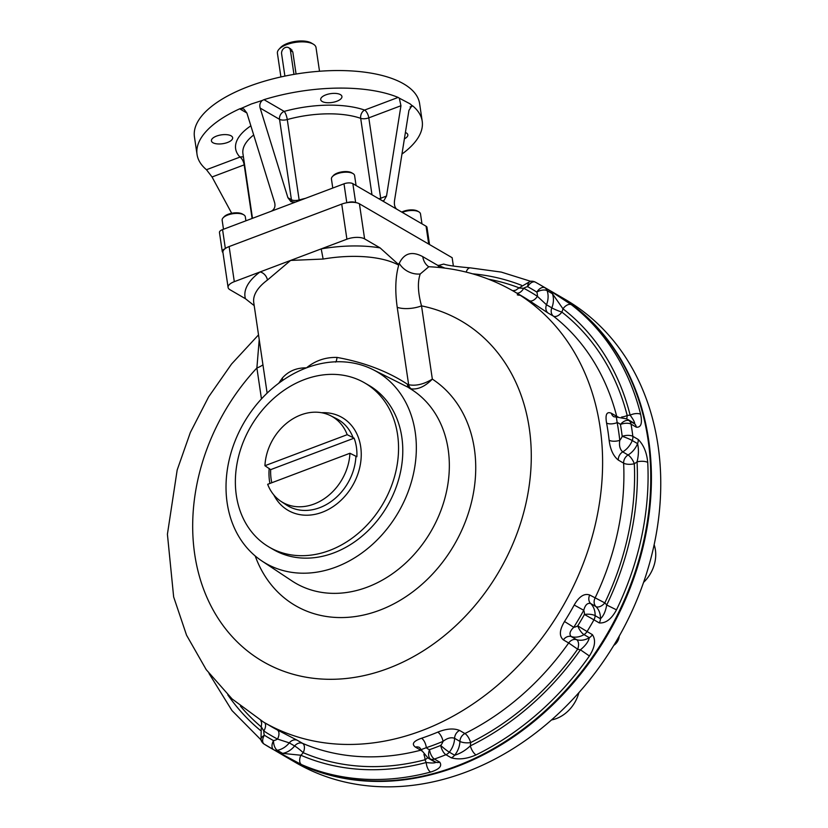 <?xml version="1.0" encoding="UTF-8"?>
<svg xmlns="http://www.w3.org/2000/svg" width="828" height="828" viewBox="0 0 828 828"><rect width="100%" height="100%" fill="white"/><g stroke="black" fill="none" stroke-linecap="round" stroke-linejoin="round"><path stroke-width="1.24" d="M555.567 293.826A267.93 215.932 120.2 0 1 555.899 294.023A267.93 215.932 120.2 0 1 648.645 439.865A267.93 215.932 120.2 0 1 541.657 715.009A267.93 215.932 120.2 0 1 286.571 757.278A267.93 215.932 120.2 0 1 286.229 757.082M286.571 757.278L295.886 762.702A267.93 215.932 -59.8 0 0 617.233 639.599A267.93 215.932 -59.8 0 0 565.224 299.436L555.899 294.023M551.541 719.936A32.706 26.361 -59.8 0 0 578.896 692.653M654.13 544.7A32.706 26.361 120.2 0 1 643.563 582.374M347.201 434.69A49.556 39.941 -59.8 0 0 330.672 415.739A49.556 39.941 -59.8 0 0 264.929 465.719L347.201 434.69L354.125 438.157A50.229 40.479 120.2 0 1 356.868 456.725L349.944 453.258A49.556 39.941 -59.8 0 1 324.866 498.301A49.556 39.941 -59.8 0 1 280.92 501.323L286.353 504.935A49.939 40.251 120.2 0 0 330.672 501.861A49.939 40.251 120.2 0 0 355.916 456.414M271.801 482.734A50.229 40.479 120.2 0 1 270.684 469.631L264.929 465.719M329.575 550.454A94.982 76.549 -59.8 0 0 396.312 469.383A94.982 76.549 -59.8 0 0 364.693 382.919A94.982 76.549 -59.8 0 0 304.342 379.597A94.982 76.549 -59.8 0 0 237.605 460.668A94.982 76.549 -59.8 0 0 269.214 547.132A94.982 76.549 -59.8 0 0 329.575 550.454M269.214 547.132L273.447 549.595A94.982 76.549 -59.8 0 0 387.359 505.96A94.982 76.549 -59.8 0 0 368.926 385.372L364.693 382.919M349.944 453.258L267.672 484.297A49.556 39.941 -59.8 0 0 280.92 501.323M354.125 438.157L270.684 469.631M332.773 188.039L331.438 179.003A11.706 4.875 -8.4 0 1 332.401 176.602A11.706 4.875 -8.4 0 1 337.027 173.808A11.706 4.875 -8.4 0 1 352.987 173.559A11.706 4.875 -8.4 0 1 354.601 175.577L356.071 185.524M332.401 176.602L333.405 175.505A10.402 4.337 -8.4 0 1 342.212 171.831A10.402 4.337 -8.4 0 1 351.703 172.804L352.987 173.559M402.263 212.382A11.706 4.875 -8.4 0 1 418.854 211.854A11.706 4.875 -8.4 0 1 418.885 211.875A11.706 4.875 -8.4 0 1 420.5 213.893L421.969 223.839M401.735 212.082A10.402 4.337 -8.4 0 1 417.602 211.119L418.885 211.875M223.488 229.263L222.152 220.227A11.706 4.875 -8.4 0 1 223.115 217.826A11.706 4.875 -8.4 0 1 232.989 213.696A11.706 4.875 -8.4 0 1 243.67 214.762A11.706 4.875 -8.4 0 1 243.701 214.783A11.706 4.875 -8.4 0 1 245.316 216.801L245.906 220.807M223.115 217.826L224.119 216.729A10.402 4.337 -8.4 0 1 232.896 213.065A10.402 4.337 -8.4 0 1 242.387 214.017A10.402 4.337 -8.4 0 1 242.418 214.028L243.701 214.783M619.23 636.111A10.402 8.383 120.2 0 1 613.786 645.395M650.415 454.945A10.402 8.383 120.2 0 1 649.856 455.845M335.547 362.074A7.804 1.273 94.1 0 0 337.048 357.427C364.113 362.322 387.587 371.265 407.479 384.254L408.649 384.72A7.804 5.775 -76.5 0 0 411.278 388.87C418.13 389.667 425.147 386.407 432.34 379.11L421.524 305.884A19.51 8.125 -8.4 0 1 397.223 307.323C394.915 290.804 395.411 276.738 398.723 265.157A79.343 33.037 171.6 0 0 323.137 259.05L321.202 248.886L260.013 271.967A7.804 5.589 -126.5 0 1 267.423 280.061L290.607 260.427L323.137 259.05M397.223 307.323L408.649 384.72C415.946 386.148 423.832 384.275 432.34 379.11A132.387 106.698 -59.8 0 1 428.769 577.954A132.387 106.698 -59.8 0 1 255.2 555.961M411.278 388.87L373.128 369.702A110.766 89.269 120.2 0 1 398.351 512.346A110.766 89.269 120.2 0 1 261.907 560.991A110.766 89.269 120.2 0 1 279.046 383.012A110.766 89.269 120.2 0 1 286.695 377.765A110.766 89.269 120.2 0 1 306.474 367.86A110.766 89.269 120.2 0 1 330.269 362.178A110.766 89.269 120.2 0 1 335.247 361.815A110.766 89.269 120.2 0 1 373.128 369.702M407.479 384.254A7.804 4.833 -62.2 0 0 409.291 388.125A112.887 90.977 120.2 0 1 429.556 533.76A112.887 90.977 120.2 0 1 291.942 580.914L261.907 560.991M337.048 357.427C325.518 357.137 315.333 360.615 306.474 367.86C296.527 367.704 288.465 371.12 282.286 378.096A7.804 4.513 -141.1 0 1 282.607 380.456M278.757 383.229L282.286 378.096M466.174 272.101A7.804 4.275 -86.9 0 1 470.273 267.858C455.949 266.616 447.099 265.353 443.725 264.07L438.105 265.571L422.787 256.67C412.034 250.894 404.188 253.12 399.251 263.345L398.175 264.163L398.723 265.157M444.936 268.127L438.053 265.239M470.273 267.858L501.25 272.091L530.634 281.282M516.786 293.091A7.804 4.616 117.8 0 0 523.71 288.258A256.877 207.021 -59.8 0 1 537.393 296.331A7.804 4.616 -56.7 0 1 529.237 300.605L548.053 313.015A7.804 6.293 120.2 0 1 546.49 304.766L537.393 296.331A11.706 9.429 -59.8 0 0 536.823 292.098A7.804 3.798 -19.3 0 1 547.132 290.659L552.462 293.754L562.978 308.823A7.804 4.595 -52.4 0 1 571.444 304.766A267.93 215.932 120.2 0 1 640.634 414.3C642.487 423.274 641.058 427.579 636.359 427.207L631.029 424.112A7.804 6.293 120.2 0 0 629.321 420.769L634.652 423.864A7.804 6.293 120.2 0 1 636.359 427.207M530.344 281.323L518.825 288.051L523.71 288.258A11.706 9.429 -59.8 0 1 527.674 286.695A7.804 4.616 -61.3 0 1 535.416 282.172A7.804 7.804 0 0 0 530.344 281.323A7.804 3.829 -99.7 0 0 527.674 286.695A260.127 209.65 -59.8 0 1 536.823 292.098A7.804 4.616 -57.7 0 1 544.907 287.771A7.804 6.293 -59.8 0 1 547.132 290.659A19.51 15.722 -59.8 0 1 546.49 304.766L551.821 307.861A19.51 15.722 120.2 0 0 552.462 293.754A7.804 6.293 -59.8 0 0 550.237 290.866L571.444 304.766M613.941 416.794A7.804 6.293 120.2 0 1 613.931 416.784A7.804 6.293 120.2 0 1 611.385 413.265C606.717 411.247 605.113 414.507 606.582 423.046A7.804 3.374 169.4 0 0 617.16 422.601A256.877 207.021 -59.8 0 1 619.779 440.341A7.804 3.126 -6.3 0 1 609.129 440.237C610.277 449.49 613.331 456.093 618.299 460.068A7.804 6.293 120.2 0 1 622.739 451.891C619.934 449.469 618.951 445.619 619.779 440.341A11.706 9.429 -59.8 0 0 622.19 436.325A260.127 209.65 -59.8 0 0 620.441 424.464A7.804 4.533 -46.3 0 1 629.321 420.769A19.51 15.722 -59.8 0 0 626.91 418.947L632.23 422.042A19.51 15.722 120.2 0 1 634.652 423.864C634.9 422.487 633.399 419.589 630.149 415.17A7.804 3.56 -14.1 0 1 640.634 414.3M647.734 462.417C646.792 452.523 643.604 444.853 638.16 439.43A7.804 6.293 -59.8 0 1 637.57 443.632A19.51 15.722 120.2 0 1 628.069 454.986L622.739 451.891A19.51 15.722 -59.8 0 0 632.24 440.537A7.804 6.293 -59.8 0 0 632.84 436.335A7.804 3.167 -7 0 0 622.19 436.325A7.804 0.838 21.8 0 1 632.24 440.537L637.57 443.632C638.843 449.18 638.678 455.265 637.053 461.889A7.804 2.908 -2.9 0 1 647.734 462.417A267.93 215.932 120.2 0 1 616.487 609.843C611.509 619.075 605.765 623.432 599.265 622.925L593.945 619.83A7.804 6.293 120.2 0 0 595.125 615.649L600.455 618.744A7.804 6.293 120.2 0 1 599.265 622.925M592.393 634.641L587.062 631.547A7.804 6.293 -59.8 0 1 583.999 634.61L589.319 637.705A7.804 6.293 -59.8 0 0 592.393 634.641C596.025 639.992 595.032 647.113 589.401 655.983L580.418 649.804C585.489 645.664 588.46 641.638 589.319 637.705A19.51 15.722 120.2 0 1 576.526 639.64L571.196 636.546A19.51 15.722 -59.8 0 0 583.999 634.61A7.804 2.619 59.2 0 1 577.758 625.854L587.062 631.547A267.93 215.932 -59.8 0 0 593.945 619.83L584.433 614.48A11.706 9.429 -59.8 0 0 583.75 610.288A256.877 207.021 -59.8 0 1 573.773 627.293L564.52 621.517C559.438 629.984 559.045 636.111 563.35 639.878A7.804 6.293 120.2 0 1 571.196 636.546C568.981 634.186 569.84 631.102 573.773 627.293A11.706 9.429 -59.8 0 0 577.758 625.854A260.127 209.65 -59.8 0 0 584.433 614.48A7.804 2.587 1.7 0 1 595.125 615.649A19.51 15.722 -59.8 0 0 590.602 603.488A7.804 6.293 120.2 0 1 589.702 595.001C584.309 593.107 579.134 596.45 574.197 605.03L583.75 610.288C585.148 605.009 587.435 602.743 590.602 603.488L595.932 606.582A19.51 15.722 120.2 0 1 600.455 618.744C603.488 616.032 605.568 611.457 606.707 605.009L616.487 609.843M428.035 758.034L433.365 761.129A19.51 15.722 120.2 0 0 435.983 762.277A7.804 6.293 -59.8 0 0 439.73 762.153C442.38 766.014 439.347 769.315 430.612 772.058A7.804 3.591 75.1 0 1 426.244 762.505C431.688 763.209 434.938 763.137 435.983 762.277L430.653 759.183A7.804 6.293 -59.8 0 0 434.4 759.059A7.804 3.364 70.8 0 1 429.535 749.65A7.804 4.544 107.3 0 0 430.653 759.183A19.51 15.722 -59.8 0 1 428.035 758.034L421.09 749.63L426.327 747.674A11.706 9.429 -59.8 0 0 429.535 749.65A260.127 209.65 -59.8 0 0 440.734 745.428A7.804 0.88 39.1 0 0 449.314 752.145A19.51 15.722 -59.8 0 0 454.593 738.307A7.804 6.293 120.2 0 1 459.571 730.441C453.692 728.081 446.427 728.64 437.774 732.128A7.804 3.157 -112.8 0 1 443.052 741.37C447.234 738.09 451.074 737.065 454.593 738.307L459.923 741.402A19.51 15.722 120.2 0 1 454.644 755.24C460.14 753.625 465.367 750.499 470.335 745.873A7.804 2.939 63.8 0 0 476.017 754.929C466.951 758.914 458.702 759.866 451.26 757.806L445.93 754.701A7.804 6.293 120.2 0 0 449.314 752.145L454.644 755.24A7.804 6.293 120.2 0 1 451.26 757.806M260.996 740.108A7.804 7.804 0 0 0 264.184 744.124A7.804 4.616 122.3 0 1 264.37 735.212A7.804 3.798 160.7 0 0 260.996 740.108L261.275 726.777L263.801 730.979A11.706 9.429 -59.8 0 0 264.37 735.212A260.127 209.65 -59.8 0 0 273.53 740.615A7.804 3.829 80.3 0 0 277.308 750.292A19.51 15.722 -59.8 0 0 289.293 742.882A7.804 6.293 120.2 0 1 297.242 740.253L277.235 729.882A7.804 4.616 -62.2 0 1 277.494 739.052L289.293 742.882L294.623 745.976A19.51 15.722 120.2 0 1 282.627 753.387L300.906 755.24A7.804 4.595 113.4 0 0 301.506 764.575L273.706 749.744A7.804 6.293 120.2 0 0 277.308 750.292L282.627 753.387A7.804 6.293 120.2 0 1 279.036 752.838M550.237 290.866L544.907 287.771A267.93 215.932 -59.8 0 0 539.256 284.346L555.236 293.629A267.93 215.932 -59.8 0 1 607.245 633.793A267.93 215.932 -59.8 0 1 285.898 756.895L264.184 744.124A7.804 4.616 122.3 0 0 264.277 744.175A267.93 215.932 -59.8 0 0 269.928 747.601A267.93 215.932 -59.8 0 0 273.706 749.744A7.804 4.616 118.7 0 1 273.53 740.615A11.706 9.429 -59.8 0 0 277.494 739.052A256.877 207.021 -59.8 0 1 263.801 730.979A7.804 4.616 123.3 0 0 264.815 722.823M439.73 762.153L434.4 759.059A267.93 215.932 -59.8 0 0 445.93 754.701A7.804 3.198 67.9 0 1 440.734 745.428A11.706 9.429 -59.8 0 0 443.052 741.37A256.877 207.021 -59.8 0 1 426.327 747.674A7.804 3.405 71.5 0 0 421.545 738.245C413.4 741.091 411.35 744.041 415.408 747.104A7.804 6.293 120.2 0 1 419.672 747.591L421.09 749.619M638.16 439.43L632.84 436.335A267.93 215.932 -59.8 0 0 631.029 424.112A7.804 3.333 -9.8 0 0 620.441 424.464A11.706 9.429 -59.8 0 0 617.16 422.601L616.353 417.043L626.91 418.947M453.382 266.057L452.15 257.705L359.424 203.802A13.01 5.413 -8.4 0 0 341.726 204.092L229.128 246.568A13.01 5.413 -8.4 0 0 222.918 252.333L228.093 287.43A13.01 5.413 171.6 0 0 229.925 289.696L245.43 298.711L254.206 305.635M245.43 298.711A87.147 36.287 171.6 0 1 260.013 271.967L234.303 281.665A13.01 5.413 171.6 0 0 228.093 287.43M380.104 247.903L364.61 238.888A13.01 5.413 171.6 0 0 346.911 239.188L321.202 248.886A87.147 36.287 171.6 0 1 380.104 247.903L398.175 264.163M261.462 398.91L256.887 367.984L259.216 339.584M258.522 334.874L231.55 364.041L208.646 396.84L190.357 432.464L177.171 470.025L167.411 534.246L173.652 596.926L186.559 635.211L206.224 669.655L232.13 698.977L263.428 722.016A249.073 200.738 -59.8 0 0 562.15 607.576A249.073 200.738 -59.8 0 0 513.805 291.363C487.733 276.345 459.405 268.137 428.821 266.73L420.21 273.996C417.436 281.934 417.871 292.563 421.524 305.884A197.043 158.81 -59.8 0 1 507.191 556.271A197.043 158.81 -59.8 0 1 250.304 653.168A197.043 158.81 -59.8 0 1 256.887 367.984A19.51 8.125 171.6 0 0 262.942 364.806M420.21 273.996A19.51 16.374 25.1 0 1 399.251 263.345M438.943 267.444L438.105 265.571L439.627 267.516M293.961 74.385L290.442 50.529A5.206 4.192 -59.8 0 0 288.641 47.693A5.206 4.192 -59.8 0 0 283.683 48.521A5.206 4.192 -59.8 0 0 281.613 53.861L284.894 76.093M244.57 164.71A6.5 2.712 -8.4 0 1 244.188 164.865L212.04 176.985L206.472 169.719A113.809 47.393 -8.4 0 1 197.043 154.453A113.809 47.393 -8.4 0 1 239.696 108.82L241.217 108.396L243.908 109.089L246.91 113.063L274.648 202.684C275.589 206.658 274.42 209.525 271.139 211.285L344.003 183.806A6.5 2.712 -8.4 0 1 352.852 183.661L382.143 200.686L383.778 200.842L386.521 196.05L400.949 105.736L368.802 117.855A6.5 2.732 69.3 0 0 364.61 110.072L398.133 97.425L399.313 98.159L400.949 105.736M347.253 202.653A6.5 2.712 -8.4 0 1 355.378 202.518M222.939 252.478A6.5 2.712 -8.4 0 1 222.266 251.505L219.461 232.492A6.5 2.712 -8.4 0 1 222.566 229.604L271.139 211.285M222.266 251.505A6.5 2.712 -8.4 0 1 224.957 248.783M382.143 200.686L426.078 226.23A6.5 2.712 -8.4 0 1 426.989 227.358L429.525 244.55M325.828 94.868A10.733 4.471 -8.4 0 1 341.933 96.493A10.733 4.471 -8.4 0 1 331.976 102.486A10.733 4.471 -8.4 0 1 320.705 99.629A10.733 4.471 -8.4 0 1 325.828 94.868M216.543 136.092A10.733 4.471 -8.4 0 1 232.647 137.717A10.733 4.471 -8.4 0 1 222.691 143.71A10.733 4.471 -8.4 0 1 211.419 140.853A10.733 4.471 -8.4 0 1 216.543 136.092M405.399 132.501A10.733 4.471 -8.4 0 1 407.831 134.809A10.733 4.471 -8.4 0 1 404.395 138.835M197.043 154.453L194.445 136.91A113.809 47.393 -8.4 0 1 248.793 86.422A113.809 47.393 -8.4 0 1 419.62 103.655L422.208 121.209A113.809 47.393 -8.4 0 1 401.953 154.07M396.788 209.194C394.79 207.528 394.035 204.692 394.511 200.697L408.939 110.372L412.044 105.56L412.779 105.943A113.809 47.393 -8.4 0 1 422.208 121.209M411.464 105.663L412.044 105.56L409.984 103.8L399.313 98.159M299.239 200.686A6.5 1.687 74.5 0 0 299.146 199.952A6.5 2.712 171.6 0 1 291.415 199.734L279.543 119.335A6.5 5.237 120.2 0 1 284.201 111.407A6.5 1.687 -105.5 0 1 287.275 119.553A6.5 2.712 171.6 0 1 279.543 119.335L260.158 108.075C259.33 105.011 260.044 102.465 262.31 100.436L263.987 99.66A113.809 47.393 -8.4 0 1 398.133 97.425M295.43 202.125L290.959 201.701L287.896 197.685L260.158 108.075M241.217 108.396L251.381 103.966L262.31 100.436M212.04 176.985L231.695 213.272M280.909 76.942L277.411 53.24A19.51 8.125 -8.4 0 1 279.015 49.245L280.526 47.6A17.554 7.307 -8.4 0 1 295.389 41.4A17.554 7.307 -8.4 0 1 311.4 43.035L313.326 44.174A19.51 8.125 -8.4 0 1 316.017 47.538L319.515 71.249M279.015 49.245A19.51 8.125 -8.4 0 1 286.726 44.588A19.51 8.125 -8.4 0 1 313.326 44.174M290.442 50.529L292.801 51.905L289.572 48.49M292.801 51.905L296.072 74.034M291.974 49.97A5.206 4.192 -59.8 0 0 290.359 50.104M330.672 415.739L336.499 418.678A49.939 40.251 120.2 0 1 353.173 437.836M321.606 412.727A53.706 43.284 120.2 0 1 361.246 454.075A53.706 43.284 120.2 0 1 322.237 512.253A53.706 43.284 120.2 0 1 273.809 494.937M269.918 483.448A53.706 43.284 120.2 0 1 269.038 470.79A53.706 43.284 120.2 0 1 269.193 468.462M472.591 273.82A260.127 209.65 120.2 0 1 521.619 285.349M535.416 282.172A7.804 4.616 -61.3 0 1 535.478 282.213A267.93 215.932 -59.8 0 1 539.256 284.346L535.416 282.172M626.579 418.761A7.804 3.829 80.3 0 0 627.189 415.47A256.877 207.021 120.2 0 0 561.87 312.073A7.804 0.838 -158.3 0 1 551.821 307.861A7.804 6.293 -59.8 0 0 553.383 316.11A7.804 4.595 128 0 0 561.87 312.073A27.314 22.014 120.2 0 0 562.978 308.823A260.127 209.65 120.2 0 1 630.149 415.17A27.314 22.014 120.2 0 0 627.189 415.47A7.804 3.571 165.6 0 1 621.59 417.043M618.299 460.068L623.629 463.162A249.073 200.738 120.2 0 1 595.021 598.095A7.804 6.293 120.2 0 0 595.932 606.582A7.804 4.533 133.8 0 0 604.813 602.898A256.877 207.021 120.2 0 0 634.31 463.732A7.804 2.619 -120.8 0 0 628.069 454.986A7.804 6.293 -59.8 0 0 623.629 463.162A7.804 2.888 177.3 0 0 634.31 463.732A27.314 22.014 120.2 0 0 637.053 461.889A260.127 209.65 120.2 0 1 606.707 605.009A27.314 22.014 120.2 0 0 604.813 602.898L589.702 595.001M589.401 655.983A267.93 215.932 120.2 0 1 476.017 754.929M563.35 639.878L568.681 642.973A249.073 200.738 120.2 0 1 464.901 733.536A7.804 6.293 120.2 0 0 459.923 741.402A7.804 2.577 -178.3 0 0 470.614 742.581A256.877 207.021 120.2 0 0 577.644 649.173A7.804 4.544 -72.7 0 0 576.526 639.64A7.804 6.293 -59.8 0 0 568.681 642.973L577.644 649.173A27.314 22.014 120.2 0 0 580.418 649.804A260.127 209.65 120.2 0 1 470.335 745.873A27.314 22.014 120.2 0 0 470.614 742.581A7.804 2.929 -116.4 0 0 464.901 733.536L459.571 730.441M430.612 772.058A267.93 215.932 120.2 0 1 301.506 764.575M423.895 754.525A7.804 3.602 -104.7 0 1 425.064 759.762A27.314 22.014 120.2 0 0 426.244 762.505A260.127 209.65 120.2 0 1 300.906 755.24A27.314 22.014 120.2 0 0 303.203 752.693A7.804 4.595 -66.9 0 0 302.572 743.347L297.242 740.253M260.302 730.337A260.127 209.65 120.2 0 1 227.793 694.868M261.234 726.891A256.877 207.021 120.2 0 1 240.441 706.139M263.428 722.016L271.418 726.653A249.073 200.738 -59.8 0 0 277.235 729.882M427.548 757.734A7.804 3.809 -19.3 0 1 425.064 759.762A256.877 207.021 120.2 0 1 303.203 752.693A7.804 0.89 -140.9 0 0 294.623 745.976A7.804 6.293 120.2 0 1 302.572 743.347A249.073 200.738 120.2 0 0 420.738 750.199A7.804 3.602 -104.7 0 1 421.607 750.872M421.266 750.085A7.804 6.293 -59.8 0 0 420.738 750.199L415.408 747.104M421.545 738.245A249.073 200.738 -59.8 0 0 437.774 732.128M564.52 621.517A249.073 200.738 -59.8 0 0 574.197 605.03M609.129 440.237A249.073 200.738 -59.8 0 0 606.582 423.046M616.901 416.96A7.804 6.293 120.2 0 1 616.715 416.36L611.385 413.265M548.053 313.015L553.383 316.11A249.073 200.738 120.2 0 1 616.715 416.36A7.804 3.571 165.6 0 0 618.009 416.867M529.237 300.605A249.073 200.738 -59.8 0 0 521.795 296.01L513.805 291.363M520.305 295.151A7.804 6.293 120.2 0 1 517.262 294.799M488.634 279.233A256.877 207.021 120.2 0 1 519.032 287.823M234.303 281.665L229.128 246.568M364.61 238.888L359.424 203.802M346.911 239.188L341.726 204.092M267.423 280.061A79.343 33.037 171.6 0 0 253.761 302.644L267.123 393.124M428.656 266.719A19.51 15.722 120.2 0 1 422.787 256.67M344.003 183.806L346.797 202.736M352.852 183.661L355.647 202.56M222.815 250.159L222.991 251.319M222.566 229.604L225.351 248.493M426.078 226.23L428.707 244.084M252.105 218.468L244.188 164.865A6.5 2.732 69.3 0 0 239.996 157.082A74.789 31.143 -8.4 0 1 250.863 125.825M252.488 218.323L242.935 153.656A68.279 28.431 -8.4 0 1 253.689 134.985M206.472 169.719L239.996 157.082A6.5 5.672 136.1 0 1 243.453 157.113M263.987 99.66L284.201 111.407A74.789 31.143 -8.4 0 1 364.61 110.072A6.5 4.616 109.1 0 0 360.687 118.332A6.5 2.712 171.6 0 0 368.802 117.855L380.673 198.254A6.5 2.732 -110.7 0 1 380.776 199.89M305.377 198.368A68.279 28.431 -8.4 0 0 299.146 199.952L287.275 119.553A68.279 28.431 -8.4 0 1 360.687 118.332L371.979 194.777M378.872 198.782A6.5 2.712 171.6 0 0 380.673 198.254L386.521 196.05M287.896 197.685L291.415 199.734A6.5 5.237 -59.8 0 0 292.543 202.322M412.779 105.943L410.088 106.957M246.889 113.001L239.696 108.82M209.018 673.475L231.964 710.548L261.865 740.729M261.275 726.777L261.658 723.02L260.81 720.463M613.931 416.784L616.353 417.043M518.825 288.051L515.73 290.224L512.698 290.721M288.641 47.693L290.814 48.966"/></g></svg>
